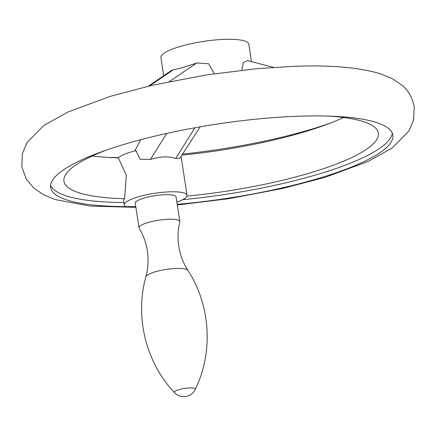 <?xml version="1.0" encoding="UTF-8"?>
<svg xmlns="http://www.w3.org/2000/svg" width="436" height="436" viewBox="0 0 436 436"><rect width="100%" height="100%" fill="white"/><g stroke="black" fill="none" stroke-linecap="round" stroke-linejoin="round"><path stroke-width="0.65" d="M195.224 389.446C213.487 352.381 210.648 305.173 187.867 270.336C183.164 262.957 180.123 254.88 178.749 246.106C177.517 237.914 177.861 229.848 179.779 221.902A20.645 4.469 171.3 0 0 179.801 221.493A20.645 4.469 171.3 0 0 168.541 219.248A20.645 4.469 171.3 0 0 138.991 227.739A20.645 4.469 171.3 0 0 139.133 228.121C143.34 235.129 146.082 242.727 147.357 250.907C148.671 259.692 148.185 268.309 145.902 276.762C134.577 316.808 145.989 362.708 174.498 392.618A12.704 12.704 0 0 0 195.224 389.446A10.6 2.294 171.3 0 0 189.507 387.942A10.6 2.294 171.3 0 0 178.526 389.762A10.6 2.294 171.3 0 0 174.498 392.618M179.801 221.493L176.051 196.979A20.645 4.469 171.3 0 0 164.786 194.729A20.645 4.469 171.3 0 0 135.242 203.225L138.991 227.739M176.842 202.141A31.757 6.872 171.3 0 0 187.039 195.295A31.757 6.872 171.3 0 0 145.58 194.985A31.757 6.872 171.3 0 0 124.255 204.904A31.757 6.872 171.3 0 0 125.791 206.61A173.076 37.463 -8.7 0 1 50.663 187.442A173.076 37.463 -8.7 0 1 298.409 116.227A173.076 37.463 -8.7 0 1 392.836 135.084A173.076 37.463 -8.7 0 1 177.174 204.326M329.627 123.399A173.076 37.463 -8.7 0 1 182.58 154.061M118.641 157.576A173.076 37.463 -8.7 0 1 107.49 157.391M182.711 199.683A173.076 37.463 171.3 0 0 392.264 133.078M200.189 126.832L179.872 158.257L175.648 158.535C168.983 156.061 160.59 156.355 150.458 159.413L140.125 159.325L135.934 150.676A31.757 6.872 171.3 0 0 118.341 157.854A159.036 34.422 -8.7 0 1 92.296 155.979M124.255 204.904L123.628 200.816A31.757 6.872 -8.7 0 1 124.598 198.718L126.347 175.261L118.341 157.854M343.704 117.507A159.036 34.422 -8.7 0 1 181.883 155.151M186.94 196.129A159.036 34.422 171.3 0 0 340.614 162.399A159.036 34.422 171.3 0 0 367.553 123.132A159.036 34.422 171.3 0 0 328.51 116.101M251.485 61.634L248.82 44.205A44.461 9.625 171.3 0 0 224.562 39.36A44.461 9.625 171.3 0 0 160.922 57.656L163.685 75.733M241.86 70.196L243.343 62.577L247.506 60.604L273.546 67.362M148.469 86.143L170.917 70.785L173.212 69.825C179.567 68.55 187.404 66.267 196.734 62.969L208.621 63.76L214.294 73.733M50.614 185.36A173.076 37.463 171.3 0 0 123.889 202.517M106.373 150.093A159.036 34.422 171.3 0 0 71.221 168.476A159.036 34.422 171.3 0 0 124.598 198.718M187.867 270.336A21.326 4.616 171.3 0 0 176.395 268.434A21.326 4.616 171.3 0 0 145.902 276.762M135.749 206.544A173.076 37.463 -8.7 0 1 125.791 206.61M196.734 62.969L169.446 81.554M173.212 69.825L149.662 85.865M166.748 133.411L150.458 159.413M194.93 127.764L175.648 158.535M135.874 207.356L90.383 206.108L55.17 199.574L43.551 194.75L34.068 188.347L26.253 179.092L21.8 166.77L22.361 153.679L27.054 142.507L43.834 125.486L67.923 112.014L110.809 96.203L152.818 85.134L207.084 74.818L256.444 68.719L293.771 66.321C330.406 64.882 359.422 67.417 380.83 73.918L392.449 78.742L401.932 85.145C408.26 90.317 412.352 97.506 414.2 106.722L413.639 119.813L408.946 130.98L392.166 148.006L368.077 161.473L325.191 177.283L283.182 188.352L228.916 198.674L177.272 204.975M369.074 123.873L367.553 123.132M134.768 150.97L140.697 139.711M181.082 156.382L187.039 195.295M69.989 169.637L71.221 168.476"/></g></svg>
